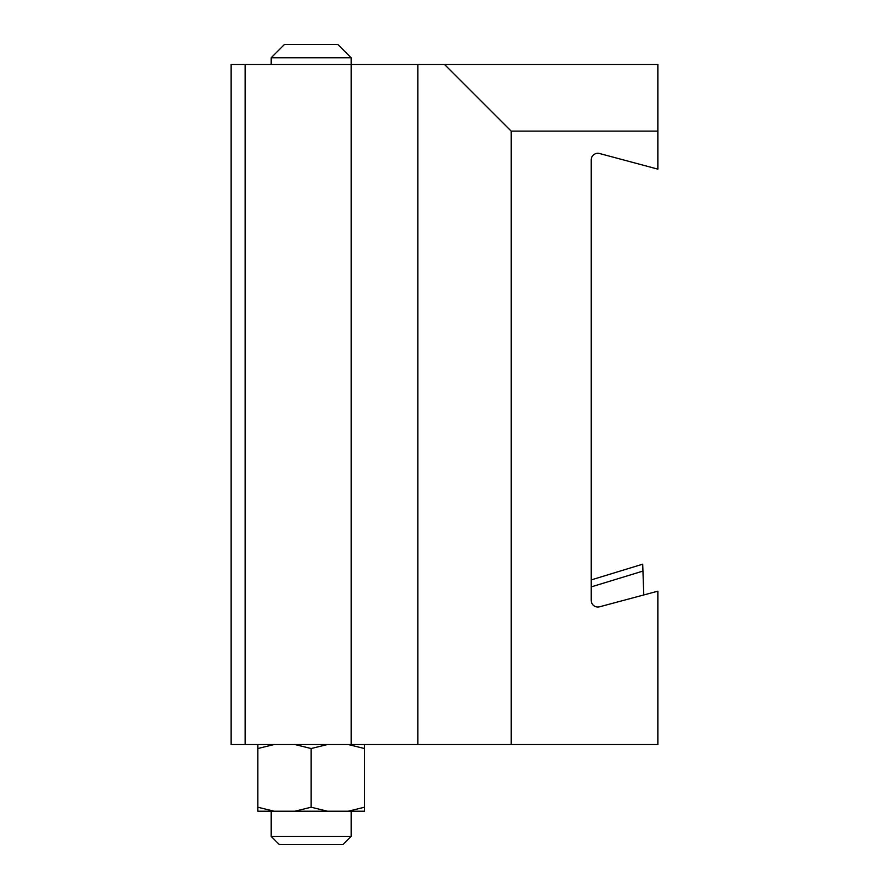 <?xml version="1.0" encoding="UTF-8"?>
<svg xmlns="http://www.w3.org/2000/svg" width="889" height="889" viewBox="0 0 889 889"><rect width="100%" height="100%" fill="white"/><g stroke="black" fill="none" stroke-linecap="round" stroke-linejoin="round"><path stroke-width="1.33" d="M511.175 131.127L511.175 744.538L657.86 744.538L657.86 591.185L599.575 606.798A6.668 6.668 0 0 1 591.185 600.364L591.185 159.953A6.668 6.668 0 0 1 599.575 153.519L657.86 169.132L657.86 131.127L511.175 131.127L444.5 64.453L245.142 64.453L245.142 744.538L231.14 744.538L231.14 64.453L245.142 64.453M444.5 64.453L657.86 64.453L657.86 131.127M511.175 744.538L417.83 744.538L417.83 64.453M417.83 744.538L351.155 744.538L351.155 57.785L271.145 57.785L284.48 44.45L337.82 44.45L351.155 57.785M351.155 744.538L245.142 744.538M348.21 744.538L364.49 748.527L364.49 811.213L257.81 811.213L257.81 807.223L274.09 811.213M364.49 748.527L364.49 744.538M294.87 744.538L311.15 748.527L311.15 807.223L327.43 811.213M348.21 811.213L364.49 807.223M311.15 748.527L327.43 744.538M257.81 744.538L257.81 807.223M294.87 811.213L311.15 807.223M257.81 748.527L274.09 744.538M351.155 836.371L342.976 844.55L279.324 844.55L271.145 836.371L351.155 836.371L351.155 811.213M591.185 579.928L642.703 564.182L643.78 594.952M642.947 571.082L591.185 586.907M271.145 64.453L271.145 57.785M271.145 836.371L271.145 811.213"/></g></svg>
